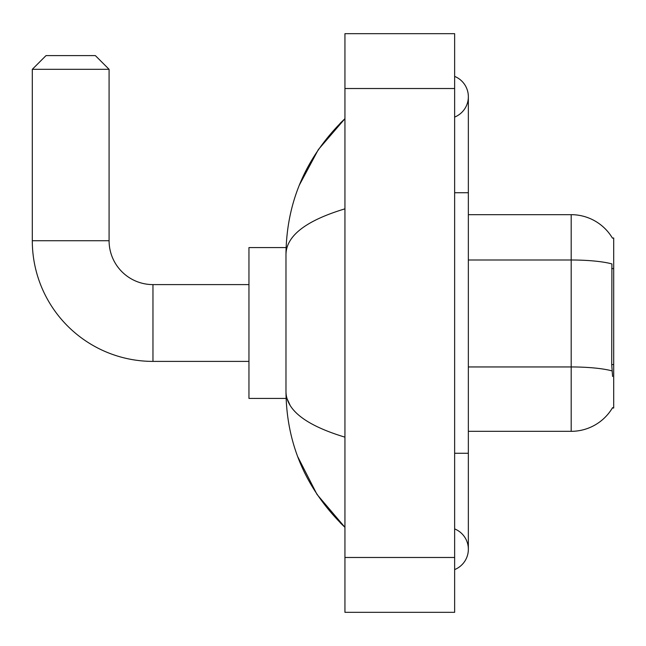 <?xml version="1.0" encoding="UTF-8"?>
<svg xmlns="http://www.w3.org/2000/svg" width="646" height="646" viewBox="0 0 646 646"><rect width="100%" height="100%" fill="white"/><g stroke="black" fill="none" stroke-linecap="round" stroke-linejoin="round"><path stroke-width="0.97" d="M612.351 408.014L612.594 407.61A47.99 47.99 0 0 1 571.193 431.326A47.99 47.99 0 0 0 612.351 408.014L613.7 408.014L613.7 237.986L612.456 238.156A47.99 47.99 0 0 0 571.193 214.674L468.35 214.674M612.594 376.481L611.714 364.562L611.907 263.923A47.99 8.333 180 0 0 571.193 259.999L571.193 214.674A47.99 47.99 0 0 1 612.456 238.156M612.053 370.917A47.99 8.333 180 0 0 571.193 366.952L571.193 431.326L468.35 431.326M248.952 361.397L152.965 361.397L152.965 284.603A43.88 43.88 0 0 1 109.085 240.724L109.085 69.324L32.3 69.324L46.011 55.613L95.374 55.613L109.085 69.324M152.965 361.397A120.665 120.665 0 0 1 32.3 240.724L32.3 69.324M248.952 284.603L152.965 284.603A43.88 43.88 0 0 1 109.085 240.724L32.3 240.724M286.097 247.58L248.952 247.58L248.952 398.421L286.097 398.421M454.639 569.594A21.94 21.94 0 0 0 454.639 528.913A21.94 21.94 0 0 1 454.639 569.594A21.94 21.94 0 0 0 468.35 549.253A21.94 21.94 0 0 1 454.639 569.594M454.639 76.406A21.94 21.94 0 0 1 454.639 117.088A21.94 21.94 0 0 0 454.639 76.406A21.94 21.94 0 0 1 468.35 96.747A21.94 21.94 0 0 0 454.639 76.406M344.94 208.844C306.156 220.536 286.501 235.645 285.976 254.161L285.976 391.839C286.412 410.299 306.067 425.399 344.94 437.156M344.94 612.327L454.639 612.327L454.639 33.673L344.94 33.673L344.94 612.327M285.976 254.161C286.566 201.431 306.22 156.275 344.94 118.686L318.325 149.614L299.324 185.136M297.669 456.577L317.008 494.432L344.94 527.314C306.22 489.725 286.566 444.561 285.976 391.839M290.094 405.276L286.953 398.421M613.7 268.575L611.714 268.575M613.7 364.562L611.714 364.562M468.35 366.952L571.193 366.952L571.193 259.999L468.35 259.999M454.639 453.266L468.35 453.266L468.35 96.747M454.639 192.734L468.35 192.734M344.94 557.482L454.639 557.482M344.94 88.518L454.639 88.518M468.35 453.266L468.35 549.253M344.94 118.686L340.167 123.297M344.94 527.314L340.167 522.703"/></g></svg>
